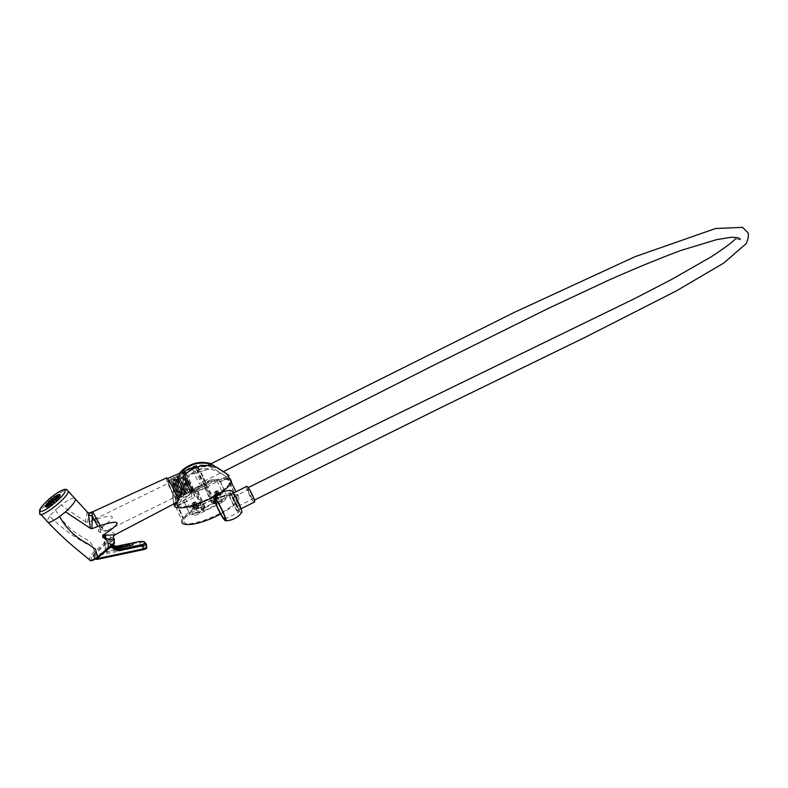 <?xml version="1.0" encoding="UTF-8"?>
<svg xmlns="http://www.w3.org/2000/svg" width="788" height="788" viewBox="0 0 788 788"><rect width="100%" height="100%" fill="white"/><g stroke="black" fill="none" stroke-linecap="round" stroke-linejoin="round"><path stroke-width="0.59" stroke-dasharray="3.94 2.96" d="M194.311 504.734C197.02 503.522 198.468 503.305 198.645 504.093C195.877 506.605 193.553 507.511 191.651 506.822L194.311 504.734M193.04 502.685L195.838 502.035L194.37 502.301L194.863 502.951L193.907 503.424L193.415 502.774L192.065 503.601L193.178 502.577L194.35 505.138L193.296 505.985L195.857 505.138L196.596 504.024L194.035 504.872M194.528 505.206C197.236 503.985 198.674 503.778 198.852 504.566C196.094 507.078 193.769 507.984 191.868 507.295L194.528 505.206M194.075 504.812C198.251 502.941 200.477 502.616 200.743 503.827C200.349 506.191 189.041 510.614 189.977 508.043L194.075 504.812M182.895 472.633L179.93 473.509L187.702 489.476L187.426 490.234L189.258 494.253L185.515 498.272L187.869 498.43L191.819 496.401L189.967 492.352L190.233 491.574C189.642 488.363 187.455 483.33 183.673 476.474L215.144 467.333C221.014 470.278 225.299 472.899 228.008 475.174M187.702 489.476C192.114 488.915 194.39 489.141 194.537 490.166L190.233 491.574M187.426 490.234L179.319 473.45M173.715 504.005L172.818 498.41C172.533 490.619 174.67 482.985 179.231 475.489L179.152 473.519M179.231 475.489L179.654 476.169C182.855 483.536 186.057 489.565 189.258 494.253M211.105 463.728L223.467 471.588M179.231 475.45C172.749 485.851 172.68 495.091 172.818 498.4L174.335 505M220.571 514.012C231.347 508.004 237.483 502.833 238.981 498.489C243.502 484.689 184.362 507.63 182.048 520.572L174.473 504.093C176.532 499.208 183.781 493.603 196.222 487.26C212.189 479.784 223.506 476.947 230.185 478.749M204.043 503.827C192.567 509.757 185.929 515.056 184.106 519.735C179.457 532.629 235.307 510.969 236.952 499.237C239.109 492.549 220.817 495.248 204.043 503.827M191.819 496.401C192.095 494.598 190.332 489.703 186.539 481.724L186.323 481.153M179.654 476.169C173.626 487.467 171.804 496.667 174.197 503.749M175.586 504.527C177.95 500.754 181.604 493.15 186.539 481.724M185.978 481.744C188.49 486.994 189.819 490.53 189.967 492.352M209.598 480.148C214.297 479.439 216.779 479.646 217.055 480.749L216.996 480.788C214.218 481.35 210.948 482.719 207.205 484.896L206.062 484.256L209.598 480.148M211.174 463.748L211.263 463.777C222.314 469.678 229.988 476.74 228.756 475.863C227.811 475.361 217.015 466.663 211.046 464.506L183.604 472.426M183.683 476.474C192.774 466.959 203.334 463.866 215.351 467.176L215.144 467.333M211.046 464.506L210.376 464.083M215.814 493.968C220 492.096 222.236 491.771 222.531 492.973C222.127 495.317 210.918 499.631 211.844 497.09L215.814 493.968M216.769 494.106L214.198 496.125C216.07 496.814 218.384 495.928 221.123 493.455C220.936 492.677 219.488 492.894 216.769 494.106M234.046 492.126L228.254 478.444L220.354 481.764C217.498 481.498 213.351 483.123 207.894 486.639L215.479 503.463L220.975 500.705L221.802 502.537L199.945 513.52C195.454 515.579 193.04 515.963 192.705 514.653L197.207 511.136L196.379 509.304L197.207 511.136L218.897 500.262C223.152 498.41 225.417 498.114 225.673 499.375L221.802 502.537L220.975 500.705L224.856 497.553C224.6 496.292 222.334 496.588 218.079 498.449L212.622 501.178C217.921 497.267 222.6 495.485 226.648 495.829L234.046 492.126L228.618 479.941C222.748 477.902 212.11 480.473 196.704 487.644C185.16 493.534 178.443 498.735 176.532 503.266L175.576 500.449C174.946 492.864 177.162 485.122 182.225 477.203L181.772 474.494L185.604 470.544C191.454 466.279 197.847 464.477 204.772 465.127L185.604 470.544M178.127 505.748L194.922 497.061L192.755 492.313C192.173 489.437 190.351 484.965 187.298 478.877L190.302 483.684L178.127 505.748L177.133 505.64L182.865 518.1L176.985 505.581M228.618 479.941L227.712 478.089C224.048 475.42 212.73 466.319 204.772 465.127M227.712 478.089L220.138 481.261L226.648 495.829M212.622 501.178L205.097 484.502C206.978 478.267 218.04 479.399 220.138 481.261M205.097 484.502L193.513 489.397L189.169 489.358L181.772 474.494M176.916 505.433L184.057 501.887L183.899 501.099C184.225 498.321 186.697 495.977 191.307 494.046L189.169 489.358M182.225 477.203L191.307 494.046M182.639 517.883L189.75 514.328L184.057 501.887M193.513 489.397L201.413 506.782L196.379 509.304L191.868 512.821C192.203 514.121 194.616 513.737 199.098 511.678L204.181 509.127C198.684 513.165 193.956 514.968 189.977 514.534L182.865 518.1M189.75 514.328L189.662 513.687C191.415 510.939 195.335 508.644 201.413 506.782M187.298 478.877L190.391 474.228C196.32 469.884 202.811 468.042 209.835 468.693C217.291 471.194 222.925 474.012 226.727 477.173L228.254 478.444M186.204 501.739L177.133 505.64M194.922 497.061C194.971 495.071 193.434 490.609 190.302 483.684M234.312 492.323L226.914 496.026L220.384 481.438L227.968 478.277M190.391 474.228L209.835 468.693M192.755 492.313L196.222 491.594L207.894 486.639M184.284 502.094L189.977 514.534M204.181 509.127L196.222 491.594M226.914 496.026L227.042 496.716C225.348 499.385 221.497 501.631 215.479 503.463M199.098 511.678L199.945 513.52L199.108 511.678M197.857 512.023L200.29 511.678C198.743 513.096 197.443 513.609 196.379 513.205L197.857 512.023M219.596 501.119L222.039 500.764C220.512 502.163 219.222 502.665 218.168 502.261L219.596 501.119M215.213 502.665L201.304 509.649L203.954 510.25L203.225 511.294L217.222 504.271L214.523 503.67L215.213 502.665L214.395 500.843L211.765 502.163L204.496 486.078L195.562 489.831L203.127 506.487L205.313 507.57L202.388 509.452L203.117 508.418L200.477 507.817L201.304 509.649M203.225 511.294L202.388 509.452M200.477 507.817L203.127 506.487M214.523 503.67L213.706 501.848L216.395 502.439L213.745 503.759L206.446 487.575L197.453 491.357L195.562 489.831M197.453 491.357L205.057 508.122M206.446 487.575L205.737 487.9L204.378 486.876L204.496 486.078M213.745 503.759L211.519 502.695L211.765 502.163M213.706 501.848L214.395 500.843M216.395 502.439L217.222 504.271M218.887 500.262L218.069 498.449L218.897 500.262M216.69 494.637L219.133 494.273C217.596 495.662 216.296 496.164 215.242 495.77L216.69 494.637M194.892 505.522L197.325 505.157C195.769 506.566 194.469 507.078 193.405 506.694L194.892 505.522M183.673 476.474L183.21 476.474C187.012 483.123 190.282 491.515 189.967 491.84M179.368 473.421L179.93 473.509M211.115 463.728L211.243 464.359M194.134 502.094L195.306 504.665M195.601 501.838L196.596 504.024M193.996 502.212L194.991 504.389M193.178 502.577L194.35 505.138M192.065 503.601L193.06 505.788M192.292 503.798L193.296 505.985M193.415 502.774L194.587 505.344M193.907 503.424L194.902 505.62M194.863 502.951L195.857 505.138M194.37 502.301L195.542 504.872M195.838 502.035L196.833 504.221M216.552 493.633L213.981 495.662C215.863 496.351 218.168 495.465 220.916 492.993C220.729 492.204 219.271 492.421 216.552 493.633M214.395 492.47L215.754 491.643L216.257 492.283L217.202 491.81L216.7 491.17L218.138 490.924L216.365 490.963L214.395 492.47L215.38 494.647L217.252 493.278L219.113 493.101L217.242 494.47L215.38 494.647M215.498 491.456L216.651 494.017M214.651 492.658L215.626 494.844M215.754 491.643L216.907 494.204M216.257 492.283L217.242 494.47M217.202 491.81L218.187 493.997M216.7 491.17L217.843 493.731M218.138 490.924L219.113 493.101M217.892 490.727L218.867 492.904M216.444 490.983L217.596 493.544M216.276 491.111L217.252 493.278M215.341 491.574L216.316 493.751M241.532 512.801L240.852 512.535C237.621 510.407 228.609 491.554 230.283 490.422M238.025 511.964C235.179 510.072 227.23 493.19 229.131 493.061C230.795 491.899 240.773 511.993 238.616 512.19L238.025 511.964M237.296 510.329C234.952 508.782 228.382 494.844 229.958 494.746C231.337 493.781 239.552 510.348 237.779 510.516L237.296 510.329M239.394 509.265C237.04 507.728 230.48 493.79 232.066 493.692C233.455 492.717 241.67 509.275 239.887 509.452L239.394 509.265C237.03 507.708 230.49 493.82 232.076 493.712C233.465 492.746 241.66 509.245 239.867 509.422L239.385 509.245M237.976 506.073C235.385 502.626 233.957 499.592 233.681 496.962C234.499 496.401 239.296 506.073 238.252 506.182L237.976 506.073M254.416 502.045L253.903 501.887C251.5 500.449 245.107 486.905 246.605 486.432M252.505 498.725C249.875 495.317 248.456 492.293 248.25 489.644C249.136 489.043 253.913 498.676 252.8 498.814L252.505 498.725M185.988 493.761C183.742 492.116 176.148 476.09 177.645 476.129C178.866 475.233 188.066 493.948 186.401 493.938L185.988 493.761M176.345 498.528C174.178 496.844 166.534 480.779 167.952 480.857C169.085 480 178.315 498.765 176.739 498.715L176.345 498.528M177.261 500.508C174.562 498.4 165.145 478.552 166.977 478.818C168.425 477.961 179.575 500.626 177.763 500.735L177.261 500.508M184.599 474.898C188.342 480.522 193.572 492.677 192.302 492.746L191.799 492.549C189.199 490.717 180.61 472.682 182.126 472.229M191.435 491.751C188.992 490.028 180.935 472.997 182.58 473.017C183.929 472.032 193.7 491.919 191.878 491.939L191.435 491.751M185.712 473.805C189.051 478.286 194.794 491.259 193.415 491.18L192.962 490.993C190.558 489.318 182.639 472.662 184.077 472.288M185.83 473.686C189.514 478.946 195.138 491.85 193.799 491.919L193.296 491.722C190.627 489.85 181.89 471.322 183.771 471.51M197.079 466.969C199.719 469.835 205.501 481.803 205.658 484.699L204.998 485.319C202.437 483.665 194.39 466.693 195.936 466.21M197.443 466.841L197.473 466.87C199.807 469.037 205.747 481.143 205.895 484.029L205.264 484.62C202.88 483.083 195.335 467.284 196.616 466.476M202.644 476.691C200.694 472.583 199.285 470.337 198.428 469.953C197.256 470.042 203.068 481.872 203.984 481.261L202.644 476.691M201.098 485.723C198.862 484.246 191.73 469.116 193.267 469.087C194.557 468.171 203.225 485.812 201.511 485.881L201.098 485.723M190.824 490.806C188.657 489.279 181.486 474.11 182.944 474.13C184.146 473.253 192.833 490.954 191.218 490.973L190.824 490.806M190.952 491.082C188.706 489.506 181.299 473.824 182.806 473.844C184.047 472.938 193.03 491.229 191.356 491.249L190.952 491.082M185.909 493.574C183.712 491.968 176.276 476.277 177.733 476.316C178.935 475.44 187.938 493.751 186.303 493.751L185.909 493.574M253.076 496.361L253.913 500.341C252.79 499.947 251.136 497.435 248.949 492.805C247.688 489.87 247.274 488.215 247.698 487.831L250.348 490.904M172.483 484.482C176.413 491.229 178.423 495.425 178.521 497.07L173.064 486.836L171.321 479.981C172.71 479.005 181.634 496.292 180.452 496.115L174.985 485.891L173.262 479.035C174.67 478.05 183.574 495.327 182.383 495.159L176.906 484.945L175.192 478.089C176.62 477.095 185.525 494.371 184.313 494.204L178.827 483.999L177.133 477.144C178.236 476.248 185.121 488.629 186.126 492.254C185.584 488.954 179.566 477.104 177.733 475.647C176.945 475.184 176.808 475.942 177.32 477.942L184.481 493.731C185.771 495.632 186.076 495.534 185.397 493.455C183.486 488.461 180.797 483.389 177.32 478.247C175.31 475.686 174.67 475.893 175.389 478.858L182.58 494.706C183.84 496.578 184.136 496.489 183.466 494.44C181.545 489.427 178.846 484.344 175.36 479.173C173.38 476.641 172.739 476.839 173.458 479.774L180.669 495.672C181.91 497.524 182.195 497.435 181.536 495.416C179.605 490.392 176.886 485.29 173.399 480.109C171.439 477.597 170.809 477.794 171.528 480.69L178.748 496.647C179.979 498.479 180.265 498.39 179.605 496.391L173.045 483.408L173.99 483.753L172.483 484.482L173.045 483.408M177.733 475.647C176.896 476.73 178.807 481.517 183.476 490.008L185.801 493.475L185.544 492.086L178.482 478.937L176.689 477.361C176.167 477.873 176.729 480.158 178.383 484.226C181.073 490.323 182.895 493.721 183.87 494.421L176.522 479.872L174.749 478.306C174.237 478.818 174.808 481.104 176.463 485.162C179.152 491.259 180.974 494.667 181.939 495.376L174.572 480.798L172.808 479.252C172.306 479.754 172.887 482.039 174.542 486.107C177.231 492.214 179.053 495.622 180.009 496.332L173.99 483.753M183.476 490.008L186.096 493.327L186.126 492.254M180.383 483.684C182.757 488.659 184.422 491.397 185.397 491.909C186.677 491.899 179.585 477.479 178.64 478.168L180.383 483.684M170.435 488.127C173.311 494.135 175.31 497.455 176.433 498.105C177.901 498.144 169.302 480.68 168.258 481.478L170.435 488.127M166.455 477.932C166.071 478.73 167.125 481.892 169.617 487.417C173.744 496.036 176.611 500.784 178.206 501.651L178.206 500.242M114.9 534.835L114.979 534.786C115.038 532.846 110.3 531.122 100.746 529.605L98.539 529.506L100.145 528.433L100.746 529.605L100.342 532.117L113.383 538.421L110.724 537.682L109.433 538.529L94.422 551.6L93.142 547.296C91.9 543.326 89.074 540.381 84.671 538.45L84.355 538.243C71.856 531.467 62.232 522.02 55.485 509.905L49.634 516.16C62.311 528.807 76.81 539.189 93.142 547.296M90.896 512.663L90.344 513.224C88.827 515.037 87.921 518.14 87.606 522.552L95.762 519.41C102.844 517.184 107.651 516.091 110.182 516.13C114.89 516.239 111.541 520.336 100.145 528.433M113.827 540.135L113.955 538.628L113.383 538.421L113.305 539.977L114.23 540.913M100.342 532.117L98.579 531.506C103.395 534.067 105.208 537.958 104.026 543.198M98.579 531.506L98.539 529.506M87.232 512.003L85.695 520.129L86.099 522.257L87.606 522.552M74.318 498.036C71.619 498.124 67.236 500.469 61.169 505.069L86.099 522.257M61.169 505.069L55.485 509.905L61.169 505.069M94.393 551.551C90.906 555.146 89.182 557.815 89.221 559.559L90.088 560.416M59.593 516.642L65.532 511.845M114.093 541.041L113.915 544.232M98.47 557.155C89.517 562.258 88.483 560.672 95.358 552.408L110.044 539.681L113.305 539.977M112.842 545.286L108.389 542.518L108.852 543.159L112.861 540.972C113.364 541.346 112.467 542.686 110.172 544.981L110.635 545.621M108.389 542.518L107.365 543.011L116.506 547.108L139.88 542.223L140.333 545.286L94.924 554.801L93.082 555.885L95.22 558.692L110.655 545.67M93.151 555.481L107.365 543.011M111.738 546.222L110.172 544.981M108.852 543.159L112.536 545.552M106.006 551.738C104.656 547.729 104.144 544.567 104.469 542.262C105.237 542.43 106.951 552.309 106.144 551.866L106.006 551.738M104.036 543.247L104.834 544.114M94.422 551.6L95.358 552.408M53.968 500.784L52.629 501.848L53.968 500.784M50.442 504.487L49.102 505.551L50.442 504.487M47.457 505.256L46.118 506.31L47.457 505.256M48.59 503.552L47.26 504.606L48.59 503.552M50.53 501.434L49.201 502.498L50.53 501.434M52.993 499.237L51.663 500.291L52.993 499.267L52.274 498.469M55.593 497.267L54.264 498.321L55.593 497.267M57.948 495.829L56.618 496.883L57.957 495.869L57.238 495.071M59.701 495.15L58.371 496.194L59.711 495.179L58.992 494.381M60.597 495.317L59.267 496.371L60.597 495.317M60.479 496.322L59.149 497.376L60.489 496.351L59.77 495.554M59.376 498.006L58.036 499.07L59.376 498.006M57.425 500.134L56.086 501.198L57.425 500.134M54.953 502.36L53.604 503.424L54.953 502.36M52.313 504.35L50.974 505.423L52.323 504.389L51.594 503.581M49.94 505.798L48.59 506.871L49.94 505.798M48.176 506.477L46.837 507.541L48.186 506.507L47.457 505.709M51.19 501.71L49.861 502.764L51.19 501.71M49.811 503.434L48.472 504.487L49.811 503.434M54.293 501.306L52.954 502.37L54.293 501.306M56.175 498.962L54.845 500.016L56.175 498.962M51.752 502.616L50.412 503.68L51.752 502.616M49.536 504.448L48.196 505.512L49.536 504.487L48.807 503.68M47.31 506.28L45.97 507.344L47.31 506.28M53.643 500.272L52.303 501.326L53.643 500.301L52.924 499.503M53.318 499.75L51.988 500.804L53.318 499.75M55.603 498.065L54.273 499.119L55.603 498.065M57.465 497.11L56.135 498.164L57.465 497.149L56.746 496.351M58.391 497.139L57.051 498.193L58.391 497.139M58.135 498.144L56.795 499.198L58.135 498.183L57.416 497.376M56.756 499.858L55.416 500.922L56.756 499.858M54.618 501.838L53.279 502.902L54.628 501.877L53.899 501.07M52.313 503.532L50.964 504.596L52.313 503.532M97.259 524.463C94.905 521.518 94.038 519.765 94.649 519.213L95.368 520.385C95.929 525.104 104.223 532.54 106.035 531.092L97.259 524.463M180.422 472.967L179.94 473.509M177.202 505.788C182.688 508.221 193.553 505.66 209.805 498.095C221.261 492.165 227.85 487.023 229.584 482.689L228.875 480.119M92.708 511.806L95.762 519.41M86.749 512.673L90.344 513.224L93.319 520.277M49.634 516.16L46.965 521.114L48.147 522.414M94.757 553.698L95.24 556.082L140.678 546.537L140.333 545.286L145.356 545.335L144.913 542.272L146.302 543.927L146.755 547L145.356 545.335L144.45 546.577L145.839 548.251L143.229 549.65M97.19 557.441L97.279 558.032M110.625 547.168L109.946 546.606M95.22 558.692L96.205 558.712M139.85 541.455L139.88 542.223L144.756 542.154M116.457 546.33L116.506 547.108M115.974 546.301L115.57 547.099M93.082 555.885L95.506 559.293L96.087 559.322L94.314 556.555L95.24 556.082M140.678 546.537L144.45 546.577M93.073 555.668L94.314 556.555M145.839 548.251L146.755 547.276M94.855 558.643L95.328 559.214M110.793 537.702L110.852 539.356M109.433 538.529L110.044 539.681M40.838 514.397L39.686 513.136L42.424 508.23L48.61 501.739M50.54 501.473L49.821 500.675C57.82 493.859 63.661 490.333 67.335 490.067M198.852 504.566L198.645 504.093C198.832 506.704 198.241 508.191 196.882 508.555C196.636 509.836 194.892 509.265 191.651 506.822L191.868 507.295M196.636 508.516C197.985 507.866 198.428 506.339 197.985 503.936C195.247 502.074 193.809 501.562 193.661 502.389C191.514 503.749 191.592 505.778 193.878 508.477L196.636 508.516M194.065 502.074L193.07 502.557M195.651 501.867L195.04 501.867M185.515 498.272L189.977 508.043M194.537 490.166L200.743 503.827M182.491 469.993L179.162 473.48M238.981 498.489L235.986 491.751M175.714 504.468L187.869 498.43M216.996 480.788L228.54 475.952M207.205 484.896L194.39 490.264M206.062 484.256L211.844 497.09M217.055 480.749L222.531 492.973M236.952 499.237L226.727 477.173M184.106 519.735L175.576 500.449M183.899 501.099L189.662 513.687M220.354 481.764L227.042 496.716M192.705 514.653L191.868 512.821M203.954 510.25L203.117 508.418M197.887 491.19L205.313 507.57M205.737 487.9L197.847 491.21M204.378 486.876L211.519 502.695M225.673 499.375L224.856 497.553M215.242 495.77L218.168 502.261M219.133 494.273L222.039 500.764M193.405 506.694L196.379 513.205M197.325 505.157L200.29 511.678M221.123 493.455L220.916 492.993C220.128 496.962 219.212 498.568 218.178 497.789C216.986 498.41 215.587 497.701 213.981 495.662L214.198 496.125M217.951 490.757L217.291 490.757M216.365 490.963L215.38 491.446M218.916 497.366L215.774 497.08C214.109 494.037 214.178 492.106 215.981 491.269C216.503 490.392 217.981 491.032 220.433 493.199C220.374 495.8 219.872 497.189 218.916 497.366M225.861 520.75L225.338 520.75M224.944 519.134L238.616 512.19M215.37 499.956L229.131 493.061M237.779 510.516L239.887 509.452M229.958 494.746L232.066 493.692M239.867 509.422L241.089 508.802M232.076 493.712L233.258 493.121M238.252 506.182L252.8 498.814M233.681 496.962L248.25 489.644M176.739 498.715L186.401 493.938M167.952 480.857L177.645 476.129M192.302 492.746L177.763 500.735M191.878 491.939L193.415 491.18M205.501 485.487L193.799 491.919M205.895 484.029L205.658 484.699M191.218 490.973L201.511 485.881M182.944 474.13L193.267 469.087M186.303 493.751L191.356 491.249M177.733 476.316L182.806 473.844M198.428 469.953L207.776 465.363M254.406 500.094L253.913 500.341M203.984 481.261L223.654 471.49M740.109 239.65L735.568 238.872M177.586 495.947L178.748 496.647M171.37 482.059L171.528 480.69M179.497 494.982L180.669 495.672M173.311 481.143L173.458 479.774M181.417 494.017L182.58 494.706M175.241 480.217L175.389 478.858M183.328 493.052L184.481 493.731M177.172 479.301L177.32 477.942M185.397 493.455L185.544 492.086M177.32 478.247L178.482 478.937M183.466 494.44L183.614 493.061M175.36 479.173L176.522 479.872M181.536 495.416L181.683 494.037M173.399 480.109L174.572 480.798M179.605 496.391L179.753 495.012M171.321 479.981L168.258 481.478M178.521 497.07L176.433 498.105M178.206 501.651L177.379 502.084M112.861 540.972L104.469 542.262M129.734 545.66L116.841 549.049M114.723 549.61L106.144 551.866M53.968 500.823L53.249 500.025M52.629 501.848L51.959 501.099M50.452 504.527L49.723 503.719M49.102 505.551L48.432 504.803M47.467 505.285L46.738 504.487M46.118 506.31L45.448 505.571M48.6 503.591L47.871 502.783M47.26 504.606L46.59 503.867M49.201 502.498L48.531 501.749M51.663 500.291L50.993 499.543M55.593 497.307L54.874 496.509M54.264 498.321L53.594 497.583M56.618 496.883L55.948 496.144M58.371 496.194L57.711 495.455M60.607 495.356L59.878 494.549M59.267 496.371L58.598 495.622M59.149 497.376L58.479 496.627M59.376 498.046L58.657 497.238M58.036 499.07L57.357 498.321M57.435 500.173L56.706 499.365M56.086 501.198L55.416 500.449M54.953 502.399L54.224 501.592M53.604 503.424L52.934 502.685M50.974 505.423L50.294 504.675M49.94 505.837L49.211 505.029M48.59 506.871L47.92 506.123M46.837 507.541L46.157 506.792M51.2 501.749L50.471 500.941M49.861 502.764L49.191 502.025M49.811 503.463L49.092 502.665M48.472 504.487L47.802 503.749M54.303 501.345L53.574 500.547M52.954 502.37L52.284 501.631M56.184 499.001L55.465 498.193M54.845 500.016L54.175 499.277M51.752 502.655L51.033 501.848M50.412 503.68L49.742 502.931M48.196 505.512L47.516 504.763M47.319 506.32L46.59 505.512M45.97 507.344L45.29 506.605M52.303 501.326L51.634 500.587M53.318 499.789L52.599 498.991M51.988 500.804L51.309 500.065M55.613 498.105L54.894 497.307M54.273 499.119L53.604 498.38M56.135 498.164L55.465 497.425M58.391 497.179L57.672 496.371M57.051 498.193L56.381 497.445M56.795 499.198L56.125 498.459M56.756 499.897L56.037 499.09M55.416 500.922L54.736 500.173M53.279 502.902L52.609 502.153M52.313 503.571L51.584 502.764M50.964 504.596L50.294 503.847M178.64 478.168L94.649 519.213M185.397 491.909L106.065 531.073M95.368 520.385L106.035 531.092"/><path stroke-width="1.18" d="M179.319 473.45L182.491 469.993C191.257 462.861 200.792 460.773 211.105 463.728M223.467 471.588C229.643 476.376 230.894 477.213 227.21 474.11L215.597 466.791C203.265 463.442 192.489 466.683 183.249 476.513L186.46 481.291C179.881 493.022 176.581 510.141 173.715 504.005M182.048 520.572C179.575 527.674 199.413 524.975 217.951 515.382L220.571 514.012M174.197 503.749L175.714 504.468M183.249 476.513L185.978 481.744M175.586 504.527L176.679 503.365L186.46 481.291M183.604 472.426L182.895 472.633M228.008 475.174L228.54 475.952M183.19 476.474L183.19 476.454C192.43 466.614 203.235 463.374 215.607 466.752L215.597 466.791M230.283 490.422L230.854 490.422C233.543 491.456 242.793 510.102 241.788 512.456L241.532 512.801M225.072 520.553C222.147 518.455 213.489 500.725 214.336 498.568C215.065 494.263 229.505 523.36 225.338 520.75L225.072 520.553M224.334 518.918C221.595 516.958 213.587 500.016 215.37 499.956C216.897 498.853 226.914 519.036 224.895 519.154L224.334 518.918M246.605 486.432L246.654 486.403C248.161 485.388 256.317 501.808 254.416 502.045L241.089 508.802M182.126 472.229L184.599 474.898M184.077 472.288L185.712 473.805M195.936 466.21L183.771 471.51L185.83 473.686M196.015 466.171L197.079 466.969M196.616 466.476L197.443 466.841M250.348 490.904L253.076 496.361M178.206 500.242C177.152 495.051 167.667 476.947 166.524 477.902L166.455 477.932M177.379 502.084L114.979 534.786L102.765 535.377L104.43 534.313C122.564 522.07 121.175 519.154 100.293 525.557L91.91 528.699L90.374 528.374L88.286 513.096L87.232 512.003M90.896 512.663L91.132 512.545C91.891 512.318 92.265 513.412 92.245 515.815L91.91 528.236M104.43 534.313L104.41 537.771L102.736 537.317L102.765 535.377M48.147 522.414C57.317 532.156 66.665 540.962 76.209 548.822L89.221 559.559C89.881 561.283 92.748 560.357 97.81 556.781L113.846 543.09L114.24 539.553L110.271 539.829L104.41 537.771M107.838 548.606C109.246 543.572 107.552 539.81 102.736 537.317M114.23 540.913L113.955 538.628M90.374 528.374L65.532 511.845L68.28 509.294C72.772 504.803 75.185 501.493 75.49 499.346L74.318 498.036M90.393 528.433L91.91 528.699M40.838 514.397L46.965 521.114C47.418 523.695 51.624 522.208 59.593 516.642C66.153 528.462 75.658 537.583 88.098 544.006L95.309 549.069L97.81 556.781M113.846 543.09L113.728 544.459M114.467 543.306L114.339 542.39L113.718 544.528L108.33 549.098L113.718 544.528L113.354 543.848M112.536 545.552L117.264 547.315L133.202 544.636L117.658 548.478L111.738 546.222M114.9 534.835C112.97 536.441 112.753 538.017 114.24 539.544L114.122 542.193M97.84 556.83L98.441 557.234L108.281 549.078M107.848 548.645L108.33 549.098L98.441 557.234C93.457 560.347 90.669 561.411 90.088 560.416M59.593 516.642L65.532 511.845M51.584 502.724L50.235 503.788L51.584 502.724M53.889 501.03L52.55 502.094L53.889 501.03M56.027 499.05L54.687 500.114L56.027 499.05M57.406 497.336L56.066 498.4L57.406 497.336M57.662 496.332L56.332 497.386L57.662 496.332M56.736 496.312L55.406 497.366L56.736 496.312M54.884 497.267L53.554 498.321L54.884 497.267M52.589 498.952L51.259 500.006L52.589 498.952M52.914 499.464L51.584 500.528L52.914 499.464M46.581 505.482L45.241 506.546L46.581 505.482M48.807 503.64L47.467 504.704L48.807 503.64M51.023 501.818L49.683 502.872L51.023 501.818M55.455 498.154L54.116 499.218L55.455 498.154M53.564 500.508L52.225 501.572L53.564 500.508M49.083 502.626L47.743 503.69L49.083 502.626M50.471 500.912L49.132 501.966L50.471 500.912M47.447 505.669L46.108 506.733L47.447 505.669M49.211 504.99L47.861 506.063L49.211 504.99M51.584 503.552L50.245 504.615L51.584 503.552M54.224 501.552L52.875 502.616L54.224 501.552M56.706 499.326L55.357 500.39L56.706 499.326M58.647 497.198L57.307 498.262L58.647 497.198M59.76 495.514L58.42 496.568L59.76 495.514M59.878 494.509L58.539 495.563L59.878 494.509M58.982 494.342L57.652 495.396L58.982 494.342M57.229 495.031L55.899 496.085L57.229 495.031M54.874 496.47L53.545 497.524L54.874 496.47M52.274 498.44L50.944 499.484L52.274 498.44M49.811 500.636L48.482 501.69L49.811 500.636M47.871 502.754L46.531 503.808L47.871 502.754M46.728 504.448L45.399 505.512L46.728 504.448M49.713 503.68L48.373 504.744L49.713 503.68M53.239 499.986L51.9 501.05L53.239 499.986M174.335 505C173.656 510.791 192.755 507.472 210.337 498.518C222.669 492.126 229.761 486.59 231.623 481.931L230.185 478.749M210.376 464.083C199.049 461.285 189.061 464.25 180.422 472.967M100.293 525.557L92.708 511.806L166.524 477.902M97.781 526.423L92.245 515.815L88.65 515.303M105.976 535.16L105.454 538.086M117.658 548.478L118.85 549.453L142.47 544.508L145.091 543.119L143.702 541.474L139.929 541.445L116.063 546.311L116.772 547.276M116.673 548.34L117.284 549.177L111.551 546.389L118.377 549.453L118.239 550.733L110.625 547.168M97.279 558.032L97.357 558.544L143.278 548.862L146.755 547.276M145.091 543.119L146.322 544.301L142.825 545.769L143.258 549.679L97.416 559.322M142.47 544.508L142.825 545.769L118.239 550.733M117.264 547.315L116.496 546.291L112.842 545.286M118.092 548.438L119.185 550.733M96.205 558.712L97.357 558.544L97.377 559.372L96.087 559.322M144.756 542.154L146.322 544.301L146.775 547.384C147.218 548.221 146.056 548.99 143.288 549.669L97.397 559.362M143.702 541.474L139.85 541.455M139.929 541.445L116.457 546.33M115.59 546.872L114.979 546.045L115.974 546.301M95.328 559.214L97.377 559.372M114.29 540.233L114.26 539.031M67.335 490.067L68.32 491.328C68.457 497.652 38.297 520.641 39.686 513.136C39.37 509.777 38.819 508.871 48.61 499.434C60.706 489.22 66.162 488.491 66.921 489.811L88.286 513.096L92.708 511.806M48.61 501.739L49.821 500.656M64.941 490.323C62.616 486.718 37.972 507.009 40.129 510.801C42.148 514.82 67.66 493.721 64.941 490.323M235.986 491.751L227.21 474.11M211.115 463.728C200.792 460.773 191.248 462.861 182.491 469.993M215.607 466.752L227.2 474.1M230.854 490.422C224.206 490.481 218.778 493.101 214.563 498.262M241.788 512.456C237.769 517.696 232.45 520.454 225.861 520.75M233.258 493.121L246.654 486.403M182.195 472.189L167.45 478.611M183.043 472.79L184.116 472.268M197.404 466.851L196.793 466.654M207.776 465.363L514.387 312.353L635.148 256.632L715.553 228.52L742.601 227.358L747.851 232.588C748.935 234.844 748.393 238.488 746.246 243.541L723.778 263.044L676.764 290.693L585.001 337.392L443.427 406.372L254.406 500.094M223.654 471.49L431.706 366.253L547.936 308.591L608.021 280.469C634.222 268.816 658.423 258.838 680.625 250.545L716.42 239.68L730.919 237.316C737.391 237.336 740.454 238.114 740.109 239.65M735.568 238.872C732.259 242.31 724.172 248.279 711.308 256.78L671.307 279.612L634.675 298.583L388.317 418.398L248.161 487.605M132.01 545.06L129.734 545.66M116.841 549.049L114.723 549.61"/></g></svg>

